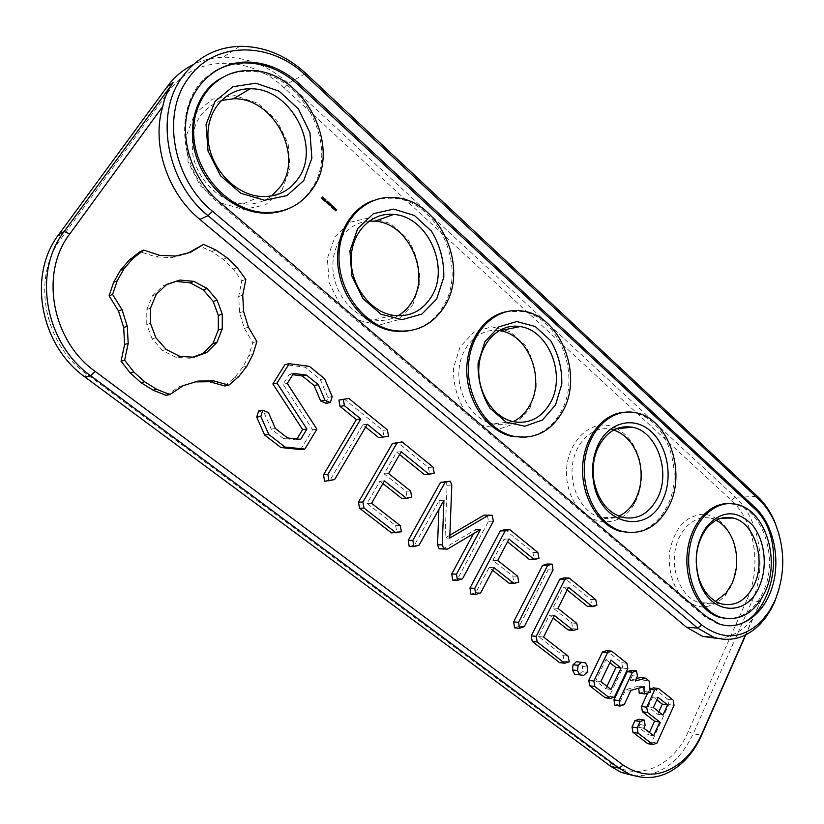 <?xml version="1.0" encoding="UTF-8"?>
<svg xmlns="http://www.w3.org/2000/svg" width="824" height="824" viewBox="0 0 824 824"><rect width="100%" height="100%" fill="white"/><g stroke="black" fill="none" stroke-linecap="round" stroke-linejoin="round"><path stroke-width="0.62" stroke-dasharray="4.12 3.09" d="M778.845 589.881C783.779 571.372 783.84 552.822 779.03 534.23M717.838 638.435C731.001 637.457 742.476 631.143 752.261 619.504L760.511 601.427L745.792 634.83M633.728 775.683C659.437 776.764 679.264 762.808 693.18 733.803L752.044 600.995C767.515 567.345 759.852 519.11 735.358 497.212L288.246 83.399C268.82 65.786 247.107 57.062 223.098 57.247C212.551 57.587 202.611 60.028 193.29 64.571M747.265 598.955C762.046 566.984 754.722 521.046 731.382 500.271L284.012 87.746C249.888 54.827 194.752 54.477 169.136 90.898L61.306 238.352C31.178 277.173 43.682 343.866 86.293 373.797L609.894 762.396C636.344 782.841 673.363 766.917 688.277 731.558L747.265 598.955L752.044 600.995L760.511 601.427M745.432 635.016L752.261 619.504M636.396 678.636L630.113 680.346L632.307 675.67L631.349 670.324M614.931 705.272L619.102 703.84L625.746 689.657L638.415 686.145L638.662 688.205M639.249 693.211L645.038 691.583L643.874 680.284L640.433 677.544M647.746 743.639L651.743 742.115L668.779 704.582L667.893 699.36L653.411 687.855M649.92 689.08L647.705 693.005M649.415 732.474L648.354 734.792L638.682 727.345L639.96 724.574L639.002 719.239M605.156 697.732L609.327 696.28L622.666 668.037L621.749 662.692L606.588 650.651M587.337 606.32L591.776 605.094L590.736 599.429L564.193 577.851M559.64 662.62L564.193 661.281L563.101 655.585L538.608 636.581L549.402 615.075L553.12 618.01M568.261 629.979L572.793 628.671L571.732 622.954L552.945 608.019L563.482 587.038L567.139 589.994M576.46 661.693L580.446 662.259L582.63 666.503L582.032 671.694L578.644 674.732M514.567 627.837L519.305 626.261L548.042 569.847L547.157 563.997M529.327 559.414L534.014 558.26L532.932 552.43L504.896 529.636M470.895 594.145L475.839 592.621L489.096 567.499L492.577 570.239M509.057 583.196L513.857 581.971L512.755 576.079L492.865 560.351L504.113 539.04L507.543 541.811M452.706 580.117L457.742 578.613L488.519 521.273L487.375 515.381L484.018 515.134M449.863 535.229L445.032 538.072L449.75 538.082M445.537 481.443L447.082 485.295L445.032 538.072M409.219 546.559L414.462 545.117L439.223 500.436L438.883 509.387M442.725 549.072L475.695 529.513L473.45 533.674M424.37 474.572L429.562 473.573L428.398 467.435L397.559 442.375M391.503 532.901L396.849 531.799L395.613 525.609L367.082 503.464L379.926 481.185L382.923 483.554M401.875 498.53L407.18 497.459L405.995 491.248L384.128 473.882L396.643 452.16L399.599 454.549M324.553 481.247L330.208 479.908L362.817 424.813L365.619 427.069M378.607 437.575L384.025 436.658L382.82 430.386L344.381 399.125M326.005 403.266L327.859 397.384L320.279 379.524L305.158 367.236L285.001 364.599M296.939 438.965L296.382 439.882L283.353 438.492L271.292 429.129L264.339 413.277L258.685 410.898M300.585 449.533L312.584 429.757L283.106 384.231L289.358 374.23L292.757 374.683M224.87 385.993L234.727 377.433L242.761 367.164L248.838 355.463L252.814 342.578L244.368 328.374L239.599 312.698L238.692 296.506L241.813 280.768L233.233 269.118L223.139 259.303L211.871 251.516L199.758 245.974M188.418 252.855L186.708 253.885L171.856 257.593L156.014 256.923L140.018 251.701M166.108 395.345L179.477 386.466L195.432 381.903M736.512 555.52L733.061 539.699C726.644 524.96 717.179 516.432 704.674 514.114C696.579 514.361 689.091 517.493 682.221 523.528C676.144 531.058 671.951 540.256 669.634 551.132C667.821 567.932 672.137 584.731 681.201 596.257C687.937 602.766 695.374 606.382 703.5 607.134C711.565 606.052 718.816 602.231 725.254 595.649L731.671 585.256L736.45 566.778M616.764 428.573C589.603 413.463 558.61 449.296 568.251 486.943C576.944 524.867 618.309 533.901 634.48 503.423L635.778 500.982C641.824 488.035 643.05 474.202 639.455 459.462C635.438 445.073 627.95 434.815 617.011 428.696M529.997 408.024L536.177 387.548C536.434 372.252 532.768 358.183 525.166 345.359L509.984 331.608L491.722 326.788L473.924 332.082L460.194 346.677L453.478 367.741C453.138 383.706 457.032 398.26 465.158 411.403L481.051 424.937L499.581 428.923L517.019 422.815L529.997 408.024M412.742 304.973L419.746 283.827C420.137 267.8 416.12 252.844 407.705 238.96L390.823 223.675L370.429 217.577L350.478 222.12L335.007 236.663L327.355 258.417L329.209 282.9L340.188 304.973L357.915 320.062L378.628 325.253L398.147 319.784L412.742 304.973M282.014 190.097L290.017 168.261L288.142 143.479L276.761 120.355L257.881 103.258L234.974 95.605L212.458 99.168L194.928 113.558L186.152 136.032L188.088 161.957L200.335 185.863L220.224 202.797L243.523 209.471L265.524 204.826L282.014 190.097M632.307 675.67L637.488 676.308M630.113 680.346L635.294 681.005M643.874 680.284L649.085 680.933M645.038 691.583L650.249 692.294M638.415 686.145L643.606 686.835M625.746 689.657L630.926 690.358M619.102 703.84L624.262 704.613M667.893 699.36L673.146 700.101M668.779 704.582L674.042 705.334M651.743 742.115L656.975 743.052M639.96 724.574L645.161 725.429M638.682 727.345L643.894 728.21M648.354 734.792L653.587 735.688M609.327 696.28L614.467 697.022M621.749 662.692L626.909 663.279M622.666 668.037L627.837 668.645M591.776 605.094L596.864 605.413M590.736 599.429L595.814 599.717M563.482 587.038L568.509 587.275M552.945 608.019L557.951 608.359M571.732 622.954L576.779 623.356M572.793 628.671L577.84 629.103M549.402 615.075L554.398 615.456M538.608 636.581L543.582 637.055M563.101 655.585L568.138 656.151M564.193 661.281L569.24 661.878M582.63 666.503L587.718 667.121M582.032 671.694L587.11 672.322M580.446 662.259L585.524 662.856M548.042 569.847L553.028 570.002M519.305 626.261L524.239 626.693M534.014 558.26L538.968 558.373M532.932 552.43L537.887 552.513M504.113 539.04L508.995 539.051M492.865 560.351L497.727 560.475M512.755 576.079L517.668 576.275M513.857 581.971L518.77 582.187M489.096 567.499L493.947 567.654M475.839 592.621L480.66 592.899M487.375 515.381L492.206 515.278M488.519 521.273L493.349 521.201M457.742 578.613L462.511 578.819M475.695 529.513L480.495 529.482M439.223 500.436L443.93 500.261M414.462 545.117L419.107 545.169M447.082 485.295L451.799 485.037M428.398 467.435L433.063 467.095M429.562 473.573L434.238 473.264M396.643 452.16L401.216 451.737M384.128 473.882L388.671 473.563M405.995 491.248L410.599 491.022M407.18 497.459L411.794 497.263M379.926 481.185L384.447 480.907M367.082 503.464L371.583 503.299M395.613 525.609L400.207 525.558M396.849 531.799L401.442 531.779M382.82 430.386L387.342 429.84M384.025 436.658L388.557 436.154M362.817 424.813L367.288 424.236M330.208 479.908L334.585 479.62M305.158 367.236L309.433 366.35M320.279 379.524L324.594 378.71M327.859 397.384L332.216 396.653M289.358 374.23L293.581 373.365M283.106 384.231L287.298 383.418M312.584 429.757L316.89 429.191M264.339 413.277L268.48 412.608M271.292 429.129L275.453 428.552M283.353 438.492L287.566 437.966M296.382 439.882L300.636 439.367M211.871 251.516L215.795 249.96M223.139 259.303L227.105 257.799M233.233 269.118L237.23 267.666M241.813 280.768L245.851 279.387M238.692 296.506L242.72 295.208M239.599 312.698L243.626 311.482M244.368 328.374L248.426 327.252M252.814 342.578L256.903 341.538M248.838 355.463L252.917 354.485M242.761 367.164L246.819 366.247M234.727 377.433L238.754 376.568M194.299 381.914L198.172 381.059M179.477 386.466L183.288 385.622M156.014 256.923L159.722 255.358M171.856 257.593L175.625 256.037M186.708 253.885L190.529 252.329M716.138 520.284L710.978 518.358C695.044 514.135 678.111 529.471 674.908 551.915C671.488 574.287 682.859 597.925 698.948 602.581C704.613 604.239 710.154 603.827 715.592 601.355M613.746 429.994L611.017 429.273C593.28 425.308 575.162 441.746 572.443 465.251C569.477 488.683 582.826 513.074 600.706 517.637C606.917 519.244 612.953 518.76 618.803 516.174M498.932 330.609C479.228 327.777 460.534 345.946 458.968 370.522C457.145 395.046 473.017 419.704 492.803 423.907C499.921 425.431 506.719 424.679 513.197 421.641M369.039 221.09C348.119 222.295 331.567 243.533 332.917 268.521C334.05 293.509 352.837 316.612 374.034 319.949C382.614 321.288 390.566 319.918 397.889 315.819M221.11 100.538C198.563 109.726 189.232 128.297 193.115 156.272C198.43 181.321 220.647 202.096 243.173 203.961C253.977 204.795 263.484 202.127 271.673 195.968M213.88 71.904C173.328 94.729 175.327 168.693 217.69 202.282L704.005 616.136L717.889 624.015L726.706 625.612M658.829 711.833L657.717 714.264L648.148 706.765L652.804 696.62L658.036 697.351M652.804 696.62L656.893 699.844M657.717 714.264L662.96 715.067M648.148 706.765L653.36 707.538M606.948 686.33L605.815 688.73L595.731 680.912L605.939 659.591L611.068 660.168M605.939 659.591L609.863 662.692M605.815 688.73L610.944 689.441M595.731 680.912L600.851 681.592M192.878 357.173L190.025 358.213L193.877 357.235M190.025 358.213L176.037 357.348L179.838 356.349M176.037 357.348L162.513 350.561L166.252 349.52M162.513 350.561L152.141 338.818L155.839 337.706M152.141 338.818L146.775 324.522L150.452 323.327M146.775 324.522L146.816 309.525L150.483 308.238M146.816 309.525L152.553 295.692L156.241 294.333M152.553 295.692L163.08 285.794L166.819 284.393M163.08 285.794L166.551 284.651M727.335 618.7C742.98 618.422 755 609.369 763.405 591.519C778.783 559.033 763.261 510.272 735.111 504.484L728.025 503.608M630.937 532.675C646.686 531.583 658.809 522.684 667.296 505.977C685.105 471.781 666.338 418.304 633.883 412.906L623.84 412.309M526.031 437.235C541.152 435.031 552.842 426.43 561.103 411.454C582.001 375.219 558.641 315.767 520.727 311.369L506.399 311.678M412.01 330.321C425.256 326.871 435.628 318.909 443.127 306.456C468.114 267.718 437.884 200.407 393.007 198.182L382.666 198.388L372.685 200.809M287.967 208.884C297.588 204.651 305.374 198.069 311.307 189.129C341.909 147.208 300.812 69.154 247.076 71.4C237.055 71.492 227.846 74.057 219.442 79.114M335.44 209.729L335.934 210.532M336.532 209.553L335.749 209.44M335.172 210.223L335.636 209.214M335.399 210.954L334.802 210.367M334.729 208.142L334.915 209.1M334.122 209.842L333.566 209.183L334.462 208.029M333.504 207.051L333.699 208.008M332.906 208.76L332.34 208.091L333.246 206.937M332.278 205.959L332.474 206.917M331.681 207.669L331.124 207.009L332.021 205.856M331.248 206.041L330.506 205.598L331.083 206.113M330.846 204.28L330.094 205.433M329.919 205.701L329.672 203.94M329.878 205.526L330.486 204.424M330.033 203.827L329.734 205.578M329.219 205.063L328.673 205.063L329.6 203.631M328.58 204.455L327.427 203.713L328.148 202.591M328.652 203.415L328.827 204.043M328.92 203.909L328.179 203.724M327.839 203.075L328.312 204.424M329.322 203.219L328.683 202.683M328.364 202.766L328.951 203.363M326.819 201.571L327.097 202.436M327.901 202.004L326.932 201.561M327.169 201.427L327.736 202.076M327.324 202.797L326.459 201.828L326.922 201.314M326.252 202.313L326.871 203.023M327.169 203.085L325.892 202.457M326.18 201.53L325.439 201.087L326.016 201.602M324.852 201.18L324.604 199.418M324.8 201.005L325.408 199.902M324.965 199.315L324.656 201.066M324.141 200.551L323.605 200.541L324.522 199.12M323.647 198.337L323.987 199.15M322.998 199.532L322.452 199.511L323.379 198.09M323.595 199.542L322.977 199.15M321.968 197.4L322.339 198.193M323.183 197.894L322.174 197.317M322.411 197.183L322.977 197.832M322.184 198.718L321.762 197.245M321.628 197.842L322.112 198.78M322.4 198.842L321.123 198.213M335.584 210.656L335.193 209.821L335.502 210.717M334.307 209.533L334.42 208.266M334.039 208.627L334.225 209.595M333.092 208.451L333.205 207.174M332.814 207.545L333.009 208.503M331.866 207.36L331.979 206.082M331.588 206.463L331.763 207.401M323.77 199.212L323.451 198.419M731.382 500.271L735.358 497.212L757.616 496.512M284.012 87.746L288.246 83.399L305.797 73.367M688.277 731.558L693.18 733.803L701.585 735.193M169.136 90.898L167.313 86.479M609.894 762.396L610.811 766.413M61.306 238.352L58.916 234.346M86.293 373.797L85.284 377.227M219.019 201.674L217.69 202.282M705.787 616.259L704.005 616.136M239.681 46.319L223.098 57.247M733.36 541.327L733.061 539.699M726.15 593.023L725.254 595.649M639.28 460.41L639.455 459.462M634.676 501.033L634.48 503.423M717.889 624.015L719.682 624.149M721.196 518.203L710.978 518.358M721.124 603.807L698.948 602.581M616.29 428.768L611.017 429.273M622.089 517.287L600.706 517.637M513.105 421.62L492.803 423.907M392.904 315.304L374.034 319.949M260.157 196.411L243.173 203.961M735.111 504.484L736.903 504.442M633.883 412.906L635.613 412.721M520.727 311.369L522.365 311.008M393.007 198.182L394.531 197.606M247.076 71.4L248.436 70.565"/><path stroke-width="1.24" d="M779.03 534.23L774.478 521.17C770.162 511.282 764.538 503.062 757.616 496.512L305.797 73.367C286.082 55.27 264.051 46.257 239.681 46.319C216.352 47.246 197.472 57.114 183.031 75.952C153.851 113.465 166.366 182.331 208.029 215.692L697.64 628.094L713.965 637.364C731.279 642.349 746.863 637.725 760.707 623.521L766.299 616.712L771.171 608.946L774.509 602.159L778.845 589.881M193.29 64.571C183.031 69.649 174.369 76.951 167.313 86.479L173.225 82.524C167.818 89.919 164.347 97.881 162.812 106.399C151.122 144.076 167.427 192.991 199.83 219.39L686.505 627.239L702.779 636.437L717.838 638.435M173.225 82.524L64.128 231.554C32.064 272.796 45.402 343.948 90.712 375.765L618.989 768.102L629.34 774.066C649.024 781.44 667.316 777.084 684.229 760.995C691.326 753.898 697.114 745.298 701.585 735.193L745.792 634.83M162.812 106.399L69.813 233.872C39.346 273.218 52.025 340.94 95.141 371.367L623.191 765.105C644.595 779.092 665.318 776.857 685.341 758.41C692.109 751.643 697.629 743.444 701.904 733.793L745.432 635.016M636.53 670.932L631.349 670.324L627.239 671.663L613.962 699.864L614.931 705.272L620.091 706.044L624.262 704.613L630.926 690.358L643.606 686.835L644.45 693.921L650.249 692.294L649.085 680.933L645.635 678.183L635.294 681.005L637.488 676.308L636.53 670.932L632.41 672.281L619.112 700.627L620.091 706.044M638.662 688.205L639.249 693.211L644.45 693.921M645.635 678.183L640.433 677.544L636.396 678.636M647.705 693.005L641.505 706.436L642.401 711.73L654.555 721.196L659.797 722.03L653.587 735.688L643.894 728.21L645.161 725.429L644.214 720.073L639.002 719.239L634.923 720.691L632.018 726.984L632.925 732.299L647.746 743.639L652.979 744.587L656.975 743.052L674.042 705.334L673.146 700.101L658.634 688.534L653.411 687.855L649.92 689.08M654.555 721.196L649.415 732.474M611.717 651.176L606.588 650.651L602.426 652L588.779 680.377L589.716 685.815L605.156 697.732L610.296 698.474L614.467 697.022L627.837 668.645L626.909 663.279L611.717 651.176L607.546 652.536L593.877 681.057L594.825 686.516L610.296 698.474M569.219 578.057L564.193 577.851L559.836 579.19L531.243 635.87L532.232 641.463L559.64 662.62L564.677 663.217L569.24 661.878L568.138 656.151L543.582 637.055L554.398 615.456L573.308 630.422L577.84 629.103L576.779 623.356L557.951 608.359L568.509 587.275L592.415 606.649L596.864 605.413L595.814 599.717L569.219 578.057L564.852 579.396L536.208 636.344L537.197 641.968L564.677 663.217M553.12 618.01L568.261 629.979L573.308 630.422M567.139 589.994L587.337 606.32L592.415 606.649M583.722 675.381L574.647 674.197L572.443 669.943L573.061 664.731L576.46 661.693L585.524 662.856L587.718 667.121L587.11 672.322L583.722 675.381L579.715 674.846L577.511 670.571L578.118 665.339L581.528 662.29M552.142 564.131L547.157 563.997L542.563 565.398L513.651 621.883L514.567 627.837L519.491 628.279L524.239 626.693L553.028 570.002L552.142 564.131L547.538 565.542L518.574 622.305L519.491 628.279M509.768 529.605L504.896 529.636L500.271 530.903L469.958 588.068L470.895 594.145L475.706 594.434L480.66 592.899L493.947 567.654L513.96 583.423L518.77 582.187L517.668 576.275L497.727 560.475L508.995 539.051L534.261 559.527L538.968 558.373L537.887 552.513L509.768 529.605L505.143 530.883L474.768 588.326L475.706 594.434M492.577 570.239L509.057 583.196L513.96 583.423M507.543 541.811L529.327 559.414L534.261 559.527M473.45 533.674L451.758 573.988L452.706 580.117L457.464 580.333L462.511 578.819L493.349 521.201L492.206 515.278L484.018 515.134L449.863 535.229M488.838 515.031L449.75 538.082L451.799 485.037L450.254 481.175L440.49 482.421L408.251 540.307L409.219 546.559L413.854 546.621L419.107 545.169L443.93 500.261L442.241 544.86L443.837 548.866L447.442 549.144L480.495 529.482L456.517 574.174L457.464 580.333M438.883 509.387L437.534 544.819L439.12 548.805L447.442 549.144M402.133 441.901L392.451 443.487L358.461 502.177L359.563 508.253L391.503 532.901L401.442 531.779L400.207 525.558L371.583 503.299L384.447 480.907L406.469 498.335L411.794 497.263L410.599 491.022L388.671 473.563L401.216 451.737L429.026 474.264L434.238 473.264L433.063 467.095L402.133 441.901L397.003 443.013L362.931 502.001L364.033 508.109L396.087 532.891M382.923 483.554L401.875 498.53L406.469 498.335M399.599 454.549L424.37 474.572L429.026 474.264M348.779 398.414L338.922 400.083L340.013 406.366L356.349 419.581L323.533 474.748L324.553 481.247L334.585 479.62L367.288 424.236L383.129 437.07L388.557 436.154L387.342 429.84L348.779 398.414L343.309 399.372L344.401 405.696L360.799 418.983L327.88 474.428L328.91 480.959M365.619 427.069L378.607 437.575L383.129 437.07M292.757 374.683L302.305 375.981L314.068 385.488L320.67 400.989L326.005 403.266L330.352 402.576L332.216 396.653L324.594 378.71L309.433 366.35L289.203 363.683L285.001 364.599L272.847 383.922L302.635 429.623L296.939 438.965M302.635 429.623L306.909 429.067L300.636 439.367L287.566 437.966L275.453 428.552L268.48 412.608L262.794 410.218L258.685 410.898L256.717 417.068L264.638 435.021L280.85 447.525L300.585 449.533L304.859 449.07L316.89 429.191L287.298 383.418L293.581 373.365L306.569 375.136L318.373 384.695L324.996 400.279L330.352 402.576M195.432 381.903L209.708 381.739L224.87 385.993L228.856 385.168L238.754 376.568L246.819 366.247L252.917 354.485L256.903 341.538L248.426 327.252L243.626 311.482L242.72 295.208L245.851 279.387L237.23 267.666L227.105 257.799L215.795 249.96L203.631 244.378L188.418 252.855M203.631 244.378L190.529 252.329L175.625 256.037L159.722 255.358L143.654 250.094L140.018 251.701L129.347 259.972L120.469 270.262L113.64 282.313L109.087 295.806L118.471 310.957L123.682 327.468L124.609 344.504L121.066 361.242L130.202 372.912L140.976 382.635L153.048 390.174L166.108 395.345L169.878 394.552L183.288 385.622L198.172 381.059L213.643 380.894L228.856 385.168M701.811 625.004C722.895 640.619 742.918 639.197 761.891 620.74L769.173 611.387L775.054 600.356C785.313 574.606 785.303 548.815 775.034 523.003C770.904 513.558 765.537 505.72 758.925 499.468L305.694 75.406C270.962 41.396 214.776 40.664 188.665 77.981C160.938 113.764 172.834 179.323 212.468 211.212L701.811 625.004L697.64 628.094L686.505 627.239M736.45 566.778L736.512 555.52M167.313 86.479L58.916 234.346C27.068 275.257 40.304 345.719 85.284 377.227L610.811 766.413L621.121 772.346L633.728 775.683M613.962 699.864L619.112 700.627M627.239 671.663L632.41 672.281M632.925 732.299L638.126 733.195L652.979 744.587M632.018 726.984L637.21 727.85L638.126 733.195M634.923 720.691L640.114 721.536L637.21 727.85M644.214 720.073L640.114 721.536M642.401 711.73L647.613 712.533L659.797 722.03M641.505 706.436L646.706 707.219L647.613 712.533M649.94 689.317L654.658 689.946L646.706 707.219M658.634 688.534L654.658 689.946M589.716 685.815L594.825 686.516M588.779 680.377L593.877 681.057M602.426 652L607.546 652.536M532.232 641.463L537.197 641.968M531.243 635.87L536.208 636.344M559.836 579.19L564.852 579.396M574.647 674.197L579.715 674.846M572.443 669.943L577.511 670.571M573.061 664.731L578.118 665.339M513.651 621.883L518.574 622.305M542.563 565.398L547.538 565.542M469.958 588.068L474.768 588.326M500.271 530.903L505.143 530.883M451.758 573.988L456.517 574.174M439.12 548.805L443.837 548.866M437.534 544.819L442.241 544.86M408.251 540.307L412.876 540.338L413.854 546.621M440.49 482.421L445.197 482.164L412.876 540.338M450.254 481.175L445.197 482.164M359.563 508.253L364.033 508.109M358.461 502.177L362.931 502.001M392.451 443.487L397.003 443.013M338.922 400.083L343.309 399.372M340.013 406.366L344.401 405.696M323.533 474.748L327.88 474.428M356.349 419.581L360.799 418.983M320.67 400.989L324.996 400.279M314.068 385.488L318.373 384.695M302.305 375.981L306.569 375.136M280.85 447.525L285.053 447.051L304.859 449.07M264.638 435.021L268.789 434.475L285.053 447.051M256.717 417.068L260.827 416.429L268.789 434.475M262.794 410.218L260.827 416.429M272.847 383.922L277.019 383.108L306.909 429.067M289.203 363.683L277.019 383.108M209.708 381.739L213.643 380.894M153.048 390.174L156.766 389.35L169.878 394.552M140.976 382.635L144.633 381.759L156.766 389.35M130.202 372.912L133.818 371.984L144.633 381.759M121.066 361.242L124.64 360.243L133.818 371.984M124.609 344.504L128.194 343.412L124.64 360.243M123.682 327.468L127.267 326.273L128.194 343.412M118.471 310.957L122.024 309.669L127.267 326.273M109.087 295.806L112.6 294.426L122.024 309.669M113.64 282.313L117.173 280.86L112.6 294.426M120.469 270.262L124.022 268.748L117.173 280.86M129.347 259.972L132.942 258.406L124.022 268.748M143.654 250.094L132.942 258.406M755.217 507.615L299.699 84.141C283.734 69.597 265.946 62.222 246.345 62.037C217.907 62.294 193.135 83.172 186.966 113.712C180.755 144.221 194.196 180.631 219.019 201.674L705.787 616.259L719.682 624.149C741.476 631.122 764.435 613.921 772.521 586.173C780.75 558.487 773.324 524.404 755.217 507.615L753.424 507.656L298.278 84.934C282.333 70.421 264.566 63.077 244.986 62.892C233.676 63.067 223.304 66.075 213.88 71.904M715.592 601.355L726.15 593.023L732.072 583.423C737.81 569.714 738.242 555.675 733.36 541.327C729.57 531.356 723.822 524.342 716.138 520.284M618.803 516.174C625.313 513.177 630.607 508.13 634.676 501.033L635.87 498.778C641.463 486.819 642.596 474.027 639.28 460.41C634.758 444.713 626.24 434.578 613.746 429.994M513.197 421.641C520.119 418.252 525.63 412.834 529.729 405.377C545.591 378.453 528.153 334.132 499.777 330.733L498.932 330.609M397.889 315.819C403.657 312.502 408.374 307.826 412.01 301.79C430.921 273.043 408.416 222.995 374.951 221.172L369.039 221.09M271.673 195.968L280.727 186.265C303.809 155.169 273.311 97.325 233.377 98.756L221.11 100.538M658.036 697.351L667.574 704.901L662.96 715.067L653.36 707.538L658.036 697.351M611.068 660.168L621.059 668.079L610.944 689.441L600.851 681.592L611.068 660.168M207.185 288.482L217.155 300.204L222.274 314.202L222.284 328.838L216.867 342.475L206.742 352.497L193.877 357.235L179.838 356.349L166.252 349.52L155.839 337.706L150.452 323.327L150.483 308.238L156.241 294.333L166.819 284.393L179.951 280.047L193.949 281.375L207.185 288.482L203.291 289.842L213.22 301.491L217.155 300.204M726.706 625.612C772.15 629.917 791.504 539.483 753.424 507.656M754.413 584.278C766.176 559.661 754.434 522.54 733.133 518.028C722.772 515.742 713.666 519.553 705.828 529.451C696.28 543.572 693.952 559.815 698.834 578.18C703.377 591.735 710.803 600.274 721.124 603.807C735.317 606.969 746.41 600.459 754.413 584.278M657.511 498.067C671.127 472.162 656.944 431.467 632.389 427.223C617.547 424.896 606.021 431.869 597.791 448.163C593.414 458.237 592.137 469.093 593.949 480.752C597.987 500.209 607.37 512.384 622.089 517.287C637.21 520.315 649.013 513.908 657.511 498.067M550.38 402.761C566.366 375.332 548.722 330.115 520.068 326.582C500.055 323.07 480.722 341.332 478.909 366.556C476.839 391.73 492.958 417.294 513.105 421.62C529.049 424.329 541.471 418.036 550.38 402.761M431.333 296.846C450.429 267.543 427.635 216.403 393.748 214.436C371.315 211.995 351.292 232.409 351.148 259.107C350.715 285.753 370.357 311.719 392.904 315.304C409.363 317.374 422.166 311.225 431.333 296.846M298.247 178.458C321.628 146.765 290.676 87.54 250.146 88.807C225.127 88.343 205.382 111.879 208.173 140.224C210.645 168.549 234.984 194.33 260.157 196.411C276.462 197.42 289.162 191.436 298.247 178.458M656.893 699.844L662.331 704.149L667.574 704.901M662.331 704.149L658.829 711.833M609.863 662.692L615.909 667.471L621.059 668.079M615.909 667.471L606.948 686.33M213.22 301.491L218.319 315.417L222.274 314.202M218.319 315.417L218.329 329.971L222.284 328.838M218.329 329.971L212.932 343.526L216.867 342.475M212.932 343.526L202.838 353.506L206.742 352.497M202.838 353.506L192.878 357.173M166.551 284.651L179.951 280.047M176.161 281.458L190.107 282.787L193.949 281.375M190.107 282.787L203.291 289.842M728.025 503.608C707.96 503.31 689.317 525.825 687.113 554.428C684.713 582.99 699.442 611.284 719.321 617.3L727.335 618.7M623.84 412.309C602.097 413.926 583.454 438.337 582.589 467.795C581.538 497.233 598.615 525.485 620.328 531.356L630.937 532.675M506.399 311.678C483.235 316.117 465.529 342.877 466.837 373.066C467.96 403.255 487.901 430.931 511.56 436.359L526.031 437.235M372.685 200.809C348.892 209.265 333.751 238.795 338.396 269.407C342.877 300.039 366.268 326.345 391.884 330.836L402.091 331.639L412.01 330.321M336.305 210.336L335.759 210.82L335.172 210.223L335.904 209.09L336.717 209.471L335.646 209.543L335.996 210.46M335.389 208.554L334.173 209.543L334.668 207.905L335.162 208.637M334.163 207.463L332.958 208.462L333.442 206.814L333.936 207.555M332.947 206.371L331.732 207.37L332.216 205.732L332.711 206.463M331.444 205.969L330.867 205.454L331.248 206.041M331.021 204.424L330.094 205.856L330.043 203.796L329.044 204.918L329.961 203.487L330.094 205.433L330.651 204.568M329.209 203.899L328.199 204.228L327.962 202.828L328.632 202.447L329.59 203.301L328.158 202.992L328.292 204.053L328.652 203.415L329.209 203.899L328.58 204.455M327.612 202.632L327.159 203.116L326.252 202.313L327.324 202.797L327.241 201.18L328.107 201.921L327.097 201.499L327.355 202.725M326.376 201.458L325.799 200.932L326.18 201.53M325.943 199.913L325.017 201.334L324.965 199.274L323.966 200.397L324.893 198.965L325.017 200.922L325.943 199.913L324.852 201.18M324.45 198.934L322.812 199.367L323.739 197.945L324.131 199.068M322.843 198.388L322.39 198.872L321.484 198.069L322.555 198.553L322.472 196.936L323.338 197.678L322.328 197.255L322.586 198.491M219.442 79.114C196.689 92.865 186.512 125.351 196.009 155.798C205.403 186.275 232.821 210.079 260.25 212.891C270.128 213.89 279.367 212.551 287.967 208.884M759.337 586.358C768.081 566.747 764.827 539.38 751.962 524.579C736.584 509.541 721.443 510.252 706.549 526.701C696.156 542.068 693.623 559.764 698.937 579.787C708.825 615.064 746.853 617.959 759.337 586.358M662.578 500.158C673.414 478.095 667.811 445.794 650.466 430.942C633.316 415.729 608.112 422.259 597.668 445.846C592.899 456.815 591.508 468.65 593.476 481.36C599.429 524.775 647.293 536.136 662.578 500.158M555.592 404.862L561.814 383.881C562.061 368.215 558.332 353.805 550.628 340.642L535.25 326.52L516.761 321.535L498.736 326.912L484.852 341.836L478.064 363.415C477.745 379.792 481.71 394.727 489.961 408.22L506.07 422.115L524.847 426.235L542.48 419.993L555.592 404.862M436.699 298.937L443.786 277.266C444.157 260.827 440.067 245.48 431.508 231.204L414.369 215.455L393.666 209.111L373.396 213.694L357.698 228.567L349.942 250.877L351.848 276.019L363.034 298.71L381.048 314.263L402.102 319.65L421.909 314.088L436.699 298.937M303.768 180.518L311.884 158.126L309.958 132.664L298.35 108.85L279.12 91.186L255.79 83.193L232.852 86.736L214.992 101.434L206.052 124.496L208.05 151.153L220.564 175.8L240.845 193.3L264.597 200.253L286.989 195.587L303.768 180.518M765.218 591.591C780.596 559.063 765.063 510.241 736.903 504.442C715.984 498.973 693.695 519.367 689.451 549.423C684.929 579.396 699.937 611.078 721.113 617.423C739.993 621.718 754.691 613.107 765.218 591.591M669.057 505.936C686.866 471.688 668.089 418.128 635.613 412.721C612.294 407.602 588.429 429.459 584.803 460.946C580.869 492.361 598.502 525.073 622.058 531.346C642.195 535.507 657.861 527.03 669.057 505.936M562.782 411.258C583.691 374.972 560.31 315.417 522.365 311.008C496.295 306.652 471.019 330.517 468.609 363.652C465.848 396.725 486.922 430.293 513.208 436.195C534.488 439.964 551.009 431.642 562.782 411.258M444.702 306.065C469.711 267.275 439.45 199.851 394.531 197.606C365.341 194.722 339.22 221.419 339.004 256.449C338.417 291.438 364.033 325.49 393.419 330.486C415.471 333.452 432.569 325.315 444.702 306.065M334.915 209.1L334.493 209.708M333.699 208.008L333.267 208.616M332.474 206.917L332.041 207.524M332.381 205.712L331.536 207.102M330.043 203.796L329.044 204.918M324.965 199.274L323.966 200.397M324.079 199.109L323.811 198.265L323.441 198.842L323.956 199.387M323.338 199.006L322.823 199.377M312.739 188.511C343.381 146.528 302.233 68.33 248.436 70.565C215.96 70.359 190.293 101.156 193.949 138.298C197.204 175.419 228.876 209.162 261.63 212.304C283.6 213.91 300.647 205.979 312.739 188.511M323.811 198.265L323.173 199.068M335.564 209.687L335.79 210.594L335.996 209.965L335.214 209.821M334.153 209.214L335.1 208.781L334.709 208.153L333.978 209.286M332.937 208.122L333.885 207.7L333.483 207.061L332.752 208.194M331.763 207.401L332.731 206.381L331.897 206.113M701.585 735.193L701.904 733.793M212.468 211.212L208.029 215.692L199.83 219.39M757.616 496.512L758.925 499.468M305.797 73.367L305.694 75.406M610.811 766.413L618.989 768.102L623.191 765.105M85.284 377.227L90.712 375.765L95.141 371.367M58.916 234.346L64.128 231.554L69.813 233.872M299.699 84.141L298.278 84.934M713.965 637.364L702.779 636.437M761.891 620.74L760.707 623.521M775.034 523.003L774.478 521.17M629.34 774.066L621.121 772.346M685.341 758.41L684.229 760.995M244.986 62.892L246.345 62.037M733.133 518.028L721.196 518.203M632.389 427.223L616.29 428.768M520.068 326.582L499.777 330.733M393.748 214.436L374.951 221.172M250.146 88.807L233.377 98.756M698.834 578.18L698.937 579.787M705.828 529.451L706.549 526.701M593.949 480.752L593.476 481.36M597.791 448.163L597.668 445.846M719.321 617.3L721.113 617.423M620.328 531.356L622.058 531.346M511.56 436.359L513.208 436.195M391.884 330.836L393.419 330.486M260.25 212.891L261.63 212.304"/></g></svg>
